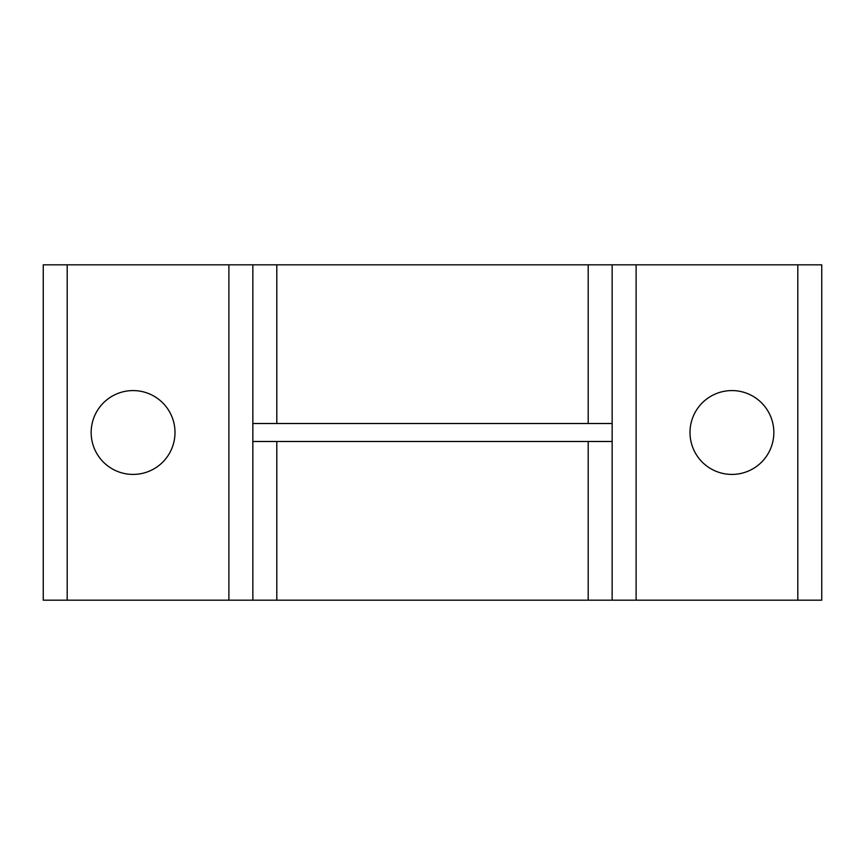 <?xml version="1.0" encoding="UTF-8"?>
<svg xmlns="http://www.w3.org/2000/svg" width="865" height="865" viewBox="0 0 865 865"><rect width="100%" height="100%" fill="white"/><g stroke="black" fill="none" stroke-linecap="round" stroke-linejoin="round"><path stroke-width="1.3" d="M133.08 390.58A41.92 41.92 0 0 0 91.16 432.5A41.92 41.92 0 0 0 133.08 474.42A41.92 41.92 0 0 0 175 432.5A41.92 41.92 0 0 0 133.08 390.58M731.92 390.58A41.92 41.92 0 0 0 690 432.5A41.92 41.92 0 0 0 731.92 474.42A41.92 41.92 0 0 0 773.84 432.5A41.92 41.92 0 0 0 731.92 390.58M588.2 264.82L636.11 264.82L636.11 600.18L252.85 600.18L252.85 441.485L612.15 441.485L612.15 423.515L588.2 423.515L588.2 264.82L276.8 264.82L276.8 423.515L588.2 423.515M821.75 264.82L821.75 600.18L797.8 600.18L797.8 264.82L821.75 264.82M67.2 264.82L67.2 600.18L43.25 600.18L43.25 264.82L276.8 264.82M636.11 264.82L797.8 264.82M67.2 600.18L228.89 600.18L228.89 264.82M636.11 600.18L797.8 600.18M252.85 600.18L228.89 600.18M252.85 441.485L252.85 264.82M612.15 264.82L612.15 423.515M612.15 441.485L612.15 600.18M276.8 423.515L252.85 423.515M276.8 441.485L276.8 600.18M588.2 600.18L588.2 441.485"/></g></svg>
